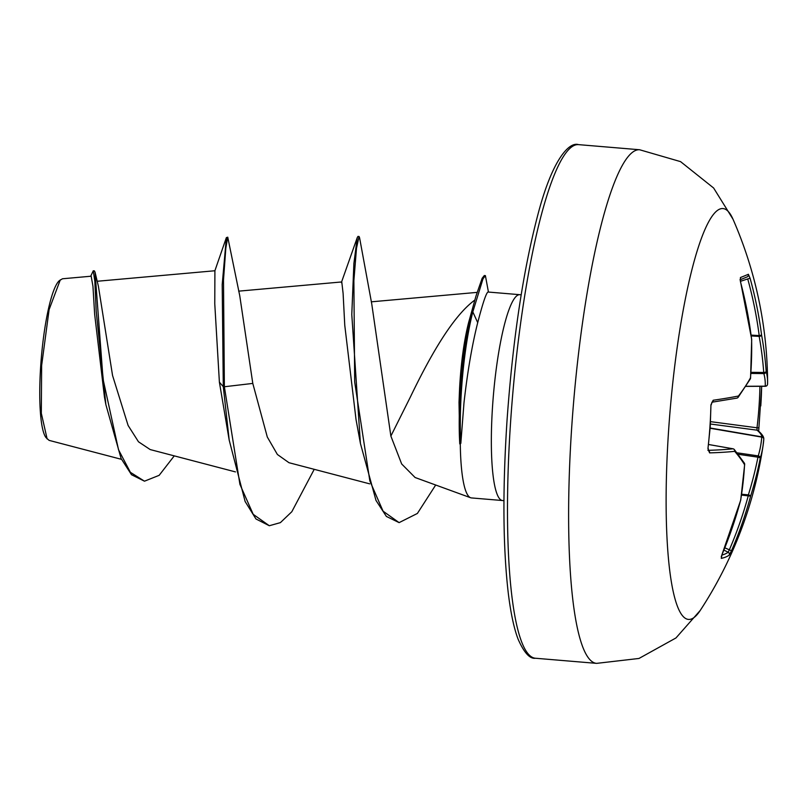 <?xml version="1.0" encoding="UTF-8"?>
<svg xmlns="http://www.w3.org/2000/svg" width="808" height="808" viewBox="0 0 808 808"><rect width="100%" height="100%" fill="white"/><g stroke="black" fill="none" stroke-linecap="round" stroke-linejoin="round"><path stroke-width="1.21" d="M710.939 404.859L710.242 426.755L707.949 448.672A411.959 345.996 -93.9 0 0 709.939 426.826A411.959 345.996 -93.9 0 0 710.939 404.859L713.181 400.243A412.262 29.603 -1 0 0 738.451 396.021A411.777 180.841 -5.9 0 0 750.481 377.851A411.777 379.235 -35.3 0 0 751.602 339.239A412.262 396.637 -104.1 0 0 740.552 282.093L740.441 277.528A411.959 5.858 -18.2 0 0 744.946 275.72A411.959 5.858 -18.2 0 0 748.36 274.276L750.066 278.184A412.262 409.101 49.2 0 1 761.601 335.128A411.777 364.287 13.1 0 1 766.176 371.397A411.777 127.139 2.7 0 1 767.6 381.77A411.777 127.139 2.7 0 1 767.55 384.053A2.222 2.111 2.9 0 1 767.55 384.174L767.6 381.77A412.322 412.322 0 0 0 732.977 219.16L713.626 188.001L680.568 161.63L639.613 149.753A257.702 44.713 -85.2 0 0 571.822 425.604A257.702 44.713 -85.2 0 0 596.617 663.368L638.976 658.459L675.963 637.956L700.233 610.444A206.161 35.774 -85.2 0 1 668.691 429.129A206.161 35.774 -85.2 0 1 732.977 219.16M740.219 279.76L747.148 276.892A2.222 2.192 -113.9 0 0 748.36 274.276M91.183 276.205L62.438 278.78L59.236 280.76A80.002 13.877 94.8 0 0 40.743 365.347A80.002 13.877 94.8 0 0 46.106 437.704L49.096 440.37L121.483 459.338M60.307 279.831L49.116 309.565L41.632 365.519L41.319 413.282L47.127 438.946M521.19 294.779L519.786 294.688A103.283 17.917 94.8 0 0 492.627 405.242A103.283 17.917 94.8 0 0 502.566 500.536L471.468 497.93A103.283 17.917 -85.2 0 1 470.63 497.748A103.283 17.917 -85.2 0 1 460.277 443.329L459.772 443.925L459.015 402.364L459.59 388.143C461.014 362.772 464.004 340.996 468.549 322.806L475.983 296.031L468.549 322.806M459.772 443.925A99.414 17.251 -85.2 0 1 460.439 389.123A99.414 17.251 -85.2 0 1 471.731 311.777L472.811 311.868L482.992 278.851L485.396 275.619L488.446 292.072M474.912 300C452.086 316.584 428.897 358.53 410.363 397.051L390.87 436.067L401.667 463.974L415.019 477.427M460.277 443.329L460.823 443.37L463.984 402.839C467.479 371.862 472.054 345.127 477.71 322.655C482.598 303.848 485.962 293.678 487.8 292.132A103.283 17.917 -85.2 0 1 487.84 292.122A103.283 17.917 -85.2 0 1 488.699 292.082L519.786 294.688M174.255 455.874L159.156 475.336L144.481 481.184L130.381 472.316L118.534 449.783L103.06 379.215L95.051 272.195L98.404 286.295L112.554 375.488L128.108 425.473L138.481 441.784L150.187 449.561L235.451 471.902M252.793 383.416L224.371 386.749L223.493 280.033L225.826 248.127L227.755 237.188L239.764 295.789L252.793 383.416L267.296 437.007L277.386 454.48L288.981 462.711L369.69 483.851M341.36 282.598L357.257 237.592L357.984 236.401L359.065 236.492L359.58 237.774L371.741 303.848L390.87 436.067M357.257 237.592L353.894 263.428L351.783 314.514L360.408 443.4L356.025 419.514L344.764 325.271L343.097 293.324L341.774 281.941L238.653 291.153M229.199 440.138L245.127 501.495L255.954 518.958L269.306 525.735L253.207 514.322L239.925 484.376L224.371 386.749L223.291 386.658L229.199 440.138L219.392 382.174L214.766 303.788L214.908 270.751L97.162 281.265M104.414 396.789L94.657 314.332L92.95 286.254L91.183 276.215M95.051 272.195L94.374 270.872L93.284 270.781L90.688 276.245M219.392 382.174L223.291 386.658L222.2 284.557L226.371 237.613L227.755 237.188M144.481 481.184L131.502 474.72L121.099 458.52L105.888 404.687L96.203 311.403L94.839 281.356L93.284 270.781M269.306 525.735L280.396 522.635L291.819 511.727L314.221 469.327M359.065 236.492L356.5 248.248L353.874 280.629L354.682 382.022L369.832 480.871L383.073 511.171L399.112 522.625L417.382 513.454L435.694 485.012M360.408 443.4L375.993 500.425L386.386 516.433L399.112 522.625M485.396 275.619L484.315 275.528L482.154 278.255L475.983 296.031M460.823 443.37A99.414 17.251 -85.2 0 1 472.811 311.868L477.71 322.655M710.141 428.26L761.762 437.108A2.222 1.959 -175.5 0 1 763.782 439.36A411.777 193.294 -174.8 0 1 763.055 445.642A411.777 193.294 -174.8 0 1 760.257 458.237A411.777 391.688 169.9 0 1 750.622 496.142A2.222 0.616 -162.8 0 0 748.38 494.87A409.555 389.587 -10.1 0 0 757.965 457.166L758.258 455.894A409.555 192.254 5.2 0 0 761.762 437.108L761.924 436.886A410.04 41.854 8.8 0 0 757.025 430.169L757.005 427.786L758.712 427.796M741.522 495.082L750.622 496.142A412.262 409.101 49.2 0 1 731.482 550.753L729.21 555.116A2.222 2.192 -126.6 0 0 728.17 552.238L729.25 550.046A410.04 406.899 -130.8 0 0 748.289 495.718L748.38 494.87L741.653 494.233M729.21 555.116A411.959 60.57 -153.7 0 1 721.291 558.379L721.968 554.672L740.694 500.202A2.222 2.222 0 0 0 740.744 499.99L744.683 464.388A2.222 1.04 3.2 0 0 744.643 464.166M721.968 554.672A412.262 396.637 -104.1 0 0 740.623 500.253A411.777 351.834 -147.8 0 0 744.562 464.691A2.222 1.04 3.2 0 0 744.683 464.388A2.222 2.222 0 0 0 744.36 463.115L734.31 449.521A2.222 1.99 -40.9 0 0 733.543 448.995M744.36 463.115A2.222 2.06 -31.3 0 1 744.562 464.691A411.777 114.686 -167 0 0 734.674 451.329A412.262 42.077 -171.2 0 1 709.596 452.874L707.949 448.672M767.529 384.345A2.222 2.212 166.5 0 1 765.368 386.264L765.226 386.163A409.555 126.462 -177.3 0 0 763.863 373.579L763.732 372.478A409.555 362.327 -166.9 0 0 759.177 336.401L759.207 335.572L761.601 335.128A2.222 0.97 -10.3 0 1 759.177 336.401L751.258 335.936M708.707 444.521L733.018 448.783A2.222 2.222 0 0 1 734.31 449.521A2.222 1.99 -40.9 0 1 734.674 451.329A2.222 2.06 -96.1 0 0 732.977 448.794L733.068 448.804M763.792 439.158A2.222 2.202 172 0 0 763.782 438.754C763.823 436.734 761.924 434.027 758.096 430.634A2.222 2.171 129.3 0 0 758.086 430.634A2.222 2.171 129.3 0 0 757.025 430.169L710.424 424.018M700.233 610.444A412.322 412.322 0 0 0 763.055 445.642L763.792 439.239A2.222 2.222 0 0 0 763.782 438.754A2.222 2.202 172 0 0 761.924 436.886L710.161 428.008M738.249 454.308L757.965 457.166A2.222 0.636 -168.7 0 1 760.257 458.237A2.222 1.949 -163.5 0 0 758.258 455.894L737.068 452.813M745.935 386.285L765.226 386.163A2.222 2.111 2.9 0 0 767.55 384.174A2.222 2.222 0 0 1 765.348 386.274L745.865 386.386L765.348 386.274M750.905 373.437L763.863 373.579A2.222 2.101 -14.9 0 0 766.176 371.397A2.222 1 -4.1 0 1 763.732 372.478L750.986 372.337M731.482 550.753L724.847 547.824M721.291 558.379A2.222 2.161 -102.3 0 0 721.342 556.672M751.147 335.108L759.207 335.572A410.04 406.899 -130.8 0 0 747.733 278.932L750.066 278.184M740.088 279.487A2.222 2.151 -111.4 0 0 740.441 277.528M740.077 279.437L740.552 282.093M751.602 339.198L751.602 339.239A2.222 0.737 178.7 0 1 751.692 339.441A2.222 2.222 0 0 0 751.672 339.209L740.623 282.083M751.612 339.633A2.222 0.737 178.7 0 0 751.692 339.441L750.571 378.063A2.222 0.687 -175.4 0 0 750.481 377.851A2.222 1.909 -151 0 1 750.299 378.962A2.222 2.222 0 0 0 750.571 378.063A2.222 0.687 -175.4 0 1 750.501 378.205M709.596 452.874A2.222 1.929 -91.6 0 0 708.384 450.44M737.704 397.708A2.222 1.838 -142.3 0 0 738.451 396.021A2.222 2.05 -101.2 0 1 736.825 398.132A2.222 2.222 0 0 0 738.138 397.314L750.299 378.962M711.242 404.798L711.969 402.202L736.815 398.132A2.222 2.05 -101.2 0 0 736.825 398.132M711.909 402.273A2.222 1.919 -98.2 0 0 713.181 400.243M761.651 386.295A411.959 400.707 -64.6 0 1 760.783 405.919M535.492 658.247C529.927 659.116 524.139 652.803 518.15 639.29C514.09 628.735 510.838 613.636 508.384 594.001C502.93 547.683 502.495 489.628 507.071 419.857C512.838 339.623 523.039 271.498 537.673 215.473C552.137 159.55 569.145 141.521 578.488 144.632A257.702 44.713 94.8 0 0 510.696 420.483A257.702 44.713 94.8 0 0 535.492 658.247L596.617 663.368M708.343 450.319A410.04 41.854 8.8 0 0 732.977 448.794L708.707 444.531M721.847 555.096A409.737 60.246 26.3 0 0 728.17 552.238L723.928 550.096M710.565 421.655L757.005 427.786A409.737 398.546 115.4 0 0 759.934 386.305M747.733 278.932L740.451 281.325M415.009 477.478L470.63 497.748M371.306 301.828L477.063 292.385M226.371 237.613L214.857 270.842M105.888 404.687L104.404 396.789M502.566 500.536L503.95 500.677M578.488 144.632L639.613 149.753M758.661 431.421L761.692 386.295M721.241 556.732L722.039 554.621M707.909 450.319L708.465 450.622L708.263 448.581"/></g></svg>
